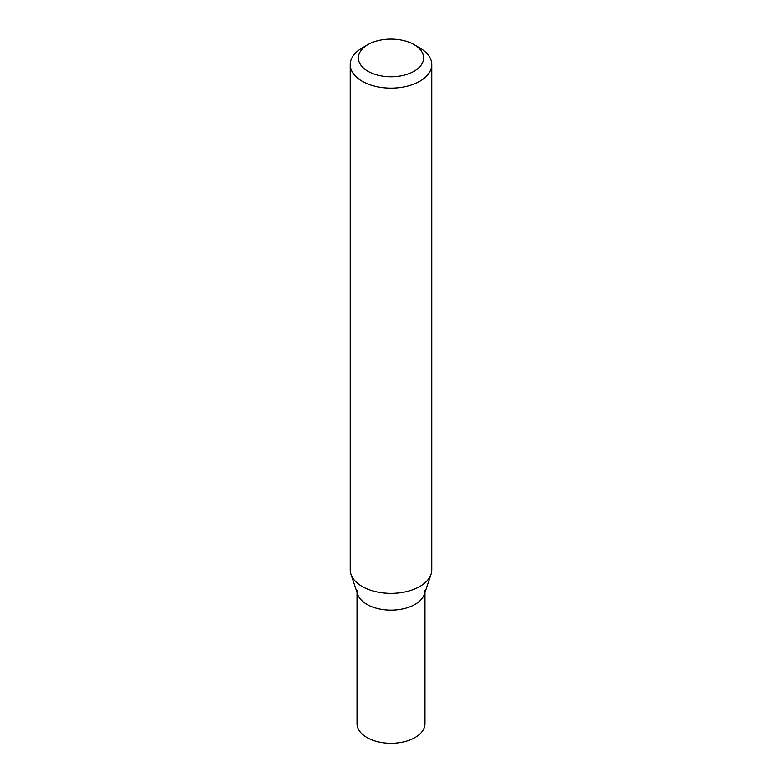 <?xml version="1.0" encoding="UTF-8"?>
<svg xmlns="http://www.w3.org/2000/svg" width="782" height="782" viewBox="0 0 782 782"><rect width="100%" height="100%" fill="white"/><g stroke="black" fill="none" stroke-linecap="round" stroke-linejoin="round"><path stroke-width="1.17" d="M350.971 574.271L357.638 594.232A33.968 19.618 -0 0 0 381.049 609.266A33.968 19.618 -0 0 0 415.027 604.388A33.968 19.618 -0 0 0 424.362 594.232L431.029 574.271A40.772 23.538 180 0 1 419.826 586.451A40.772 23.538 180 0 1 379.055 592.316A40.772 23.538 180 0 1 350.971 574.271A40.772 23.538 180 0 1 350.228 569.814L350.228 64.583A40.772 23.538 180 0 1 362.174 47.946L367.941 44.613A32.609 18.827 180 0 1 414.059 44.613A32.609 18.827 180 0 1 414.059 71.24A32.609 18.827 180 0 1 367.941 71.24A32.609 18.827 180 0 1 367.941 44.613L362.174 47.946M414.059 44.613L419.826 47.946A40.772 23.538 180 0 1 431.772 64.583A40.772 23.538 180 0 1 419.826 81.23A40.772 23.538 180 0 1 375.399 86.333A40.772 23.538 180 0 1 350.228 64.583M431.772 64.583L431.772 569.814A40.772 23.538 180 0 1 431.029 574.271M357.032 592.394L357.032 723.663A33.968 19.618 -0 0 0 377.999 741.786A33.968 19.618 -0 0 0 415.027 737.534A33.968 19.618 -0 0 0 424.968 723.663L424.968 592.394M357.032 590.518A33.968 19.618 -0 0 0 377.999 608.64A33.968 19.618 -0 0 0 415.027 604.388A33.968 19.618 -0 0 0 424.968 590.518"/></g></svg>
